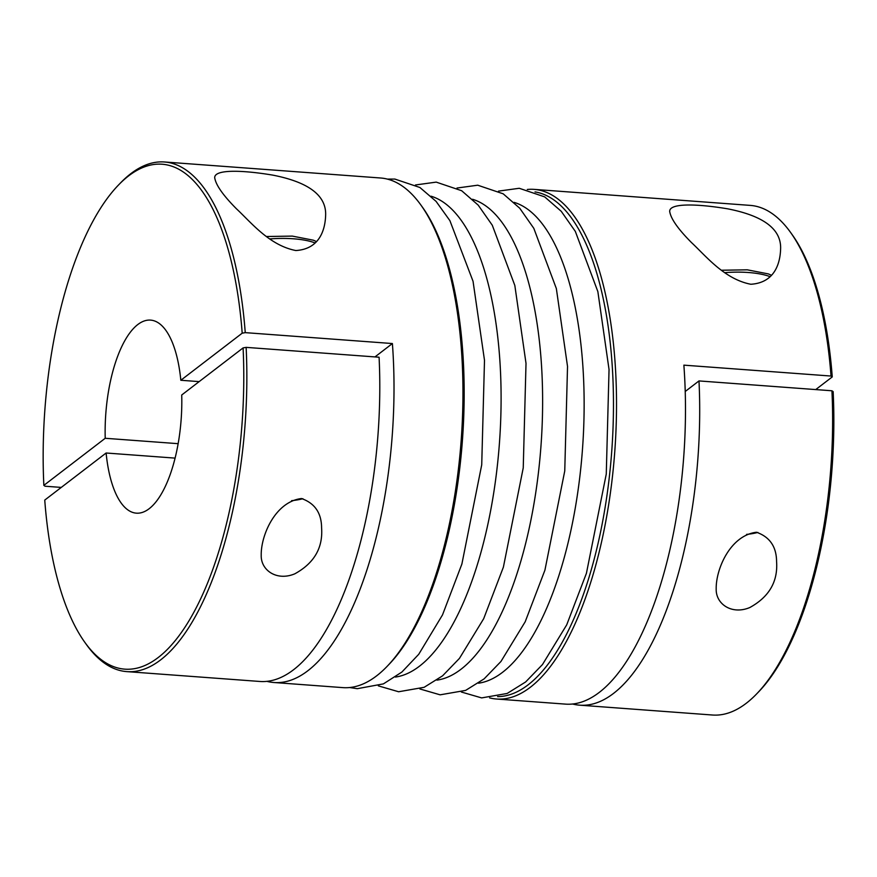 <?xml version="1.0" encoding="UTF-8"?>
<svg xmlns="http://www.w3.org/2000/svg" width="877" height="877" viewBox="0 0 877 877"><rect width="100%" height="100%" fill="white"/><g stroke="black" fill="none" stroke-linecap="round" stroke-linejoin="round"><path stroke-width="1.32" d="M685.211 391.493L698.991 380.925L831.933 390.78L833.15 391.635A253.19 98.816 -85.8 0 1 758.353 692.139L756.445 694.113A255.503 99.726 -85.8 0 0 831.933 390.78M756.467 532.251C730.355 535.376 715.818 569.03 716.191 588.971C715.731 603.979 731.758 615.139 749.813 607.531C769.074 596.941 777.998 581.637 776.583 561.631C776.474 546.711 769.765 536.921 756.467 532.251M572.506 703.99A255.503 99.726 -85.8 0 0 579.565 705.163A255.503 99.726 -85.8 0 0 698.991 380.925M579.565 705.163L712.508 715.018A255.503 99.726 -85.8 0 0 756.445 694.113M266.816 681.33A255.503 99.726 -85.8 0 0 273.876 682.503A255.503 99.726 -85.8 0 0 392.896 350.877A255.503 99.726 -85.8 0 0 392.392 343.543L245.242 332.635A255.503 99.726 -85.8 0 0 164.492 161.982A255.503 99.726 -85.8 0 0 120.555 182.887L118.647 184.861A253.19 98.816 -85.8 0 0 43.85 485.365L105.218 438.281L178.119 443.674M273.876 682.503L342.841 687.623A255.503 99.726 -85.8 0 0 386.779 666.717A255.503 99.726 -85.8 0 0 461.85 355.985A255.503 99.726 -85.8 0 0 420.982 205.152A255.503 99.726 -85.8 0 0 380.607 177.998L164.492 161.982M61.269 487.415L45.067 486.22L43.85 485.365M295.845 250.537C321.618 248.969 325.553 226.43 325.663 213.856C325.542 194.935 307.937 182.021 272.846 175.137C240.528 169.71 211.993 169.217 214.92 178.831C216.498 185.946 223.701 195.955 236.516 208.869C250.986 222.298 269.349 245.428 295.845 250.537M199.156 381.616L180.826 380.267A96.788 37.777 -85.8 0 0 150.625 320.116A96.788 37.777 -85.8 0 0 105.218 438.281M291.208 350.712A32.909 9.965 -3.5 0 1 293.236 350.833A32.909 9.965 -3.5 0 1 295.209 351.008M392.392 343.543L374.972 356.917M180.826 380.267L242.195 333.183L245.242 332.635M243.093 347.906A253.19 98.816 -85.8 0 1 194.277 611.477A253.19 98.816 -85.8 0 1 84.751 642.227A253.19 98.816 -85.8 0 1 44.749 500.087L106.117 453.003A96.788 37.777 -85.8 0 0 136.319 513.155A96.788 37.777 -85.8 0 0 181.725 394.99L243.093 347.906L246.141 347.369L379.083 357.224A255.503 99.726 -85.8 0 1 259.658 681.451L126.716 671.607A255.503 99.726 -85.8 0 0 246.141 347.369M175.06 458.112L106.117 453.003M746.195 384.433A32.909 9.965 -3.5 0 1 748.224 384.554A32.909 9.965 -3.5 0 1 750.197 384.729M489.618 697.895A255.503 99.726 -85.8 0 0 496.393 699.002L565.347 704.11A255.503 99.726 94.2 0 0 684.367 372.473A255.503 99.726 94.2 0 0 683.874 365.15L831.023 376.047L832.251 376.913L815.731 389.585M301.48 498.531C275.378 501.666 260.842 535.31 261.214 555.251C260.743 570.269 276.781 581.418 294.825 573.81C314.098 563.22 323.021 547.928 321.596 527.91C321.497 512.99 314.788 503.201 301.48 498.531M84.751 642.227L86.341 644.452A255.503 99.726 -85.8 0 0 126.716 671.607M496.393 699.002A255.503 99.726 -85.8 0 0 615.402 367.364A255.503 99.726 -85.8 0 0 534.159 189.377A255.503 99.726 -85.8 0 0 527.296 189.476M831.023 376.047A255.503 99.726 -85.8 0 0 790.659 232.548A255.503 99.726 -85.8 0 0 750.284 205.393L534.159 189.377M750.822 284.258C776.605 282.69 780.53 260.151 780.64 247.566C780.53 228.656 762.924 215.742 727.833 208.858C695.516 203.431 666.969 202.938 669.907 212.552C671.486 219.667 678.677 229.675 691.504 242.589C705.963 256.018 724.336 279.149 750.822 284.258M832.251 376.913A253.19 98.816 -85.8 0 0 792.249 234.773L790.659 232.548M497.621 696.623A253.19 98.816 -85.8 0 0 612.365 367.901A253.19 98.816 -85.8 0 0 535.025 191.91M242.195 333.183A253.19 98.816 -85.8 0 0 118.647 184.861M386.779 666.717L388.675 664.744A253.19 98.816 -85.8 0 0 463.078 356.84A253.19 98.816 -85.8 0 0 422.582 207.378L420.982 205.152M746.568 534.389A25.027 7.575 176.5 0 0 757.871 532.427M291.581 500.668A25.027 7.575 176.5 0 0 302.883 498.706M478.447 683.205A241.953 94.431 -85.8 0 0 583.084 369.436A241.953 94.431 -85.8 0 0 514.086 202.357M436.932 680.124A241.953 94.431 -85.8 0 0 541.569 366.356A241.953 94.431 -85.8 0 0 472.56 199.276M395.406 677.055A241.953 94.431 -85.8 0 0 500.043 363.286A241.953 94.431 -85.8 0 0 431.045 196.207M770.028 276.639A50.329 15.238 176.5 0 0 748.519 272.517A50.329 15.238 176.5 0 0 724.873 272.648M315.04 242.918A50.329 15.238 176.5 0 0 293.532 238.796A50.329 15.238 176.5 0 0 269.886 238.928M498.509 191.12L519.25 188.281L544.694 196.886L561.258 211.324L575.323 231.396L597.862 291.613L609.044 369.535L606.27 474.04L586.428 573.273L566.706 624.862L542.479 664.547L525.63 681.966L507.147 693.466L481.648 697.906L461.39 692.03M456.994 188.04L477.735 185.2L503.179 193.806L519.743 208.244L533.808 228.327L556.347 288.533L567.529 366.454L564.755 470.96L544.913 570.193L525.191 621.782L500.953 661.477L484.104 678.886L465.632 690.396L440.133 694.825L419.864 688.949M415.479 184.97L436.22 182.12L461.664 190.726L478.228 205.163L492.293 225.246L514.832 285.463L526.014 363.374L523.24 467.88L503.398 567.112L483.676 618.713L459.438 658.397L442.589 675.816L424.117 687.316L398.618 691.756L378.349 685.869M387.316 179.094L394.847 179.061L419.897 187.492L436.088 201.392L449.901 220.653L473.043 281.287L484.499 360.304L481.725 464.81L461.883 564.043L442.501 614.92L418.735 654.297L401.885 672.056L383.402 683.885L357.312 688.686L349.638 687.535M721.628 270.237L747.292 269.82L768.373 273.92L771.322 275.225M266.641 236.516L292.304 236.099L313.385 240.199L316.345 241.504"/></g></svg>
